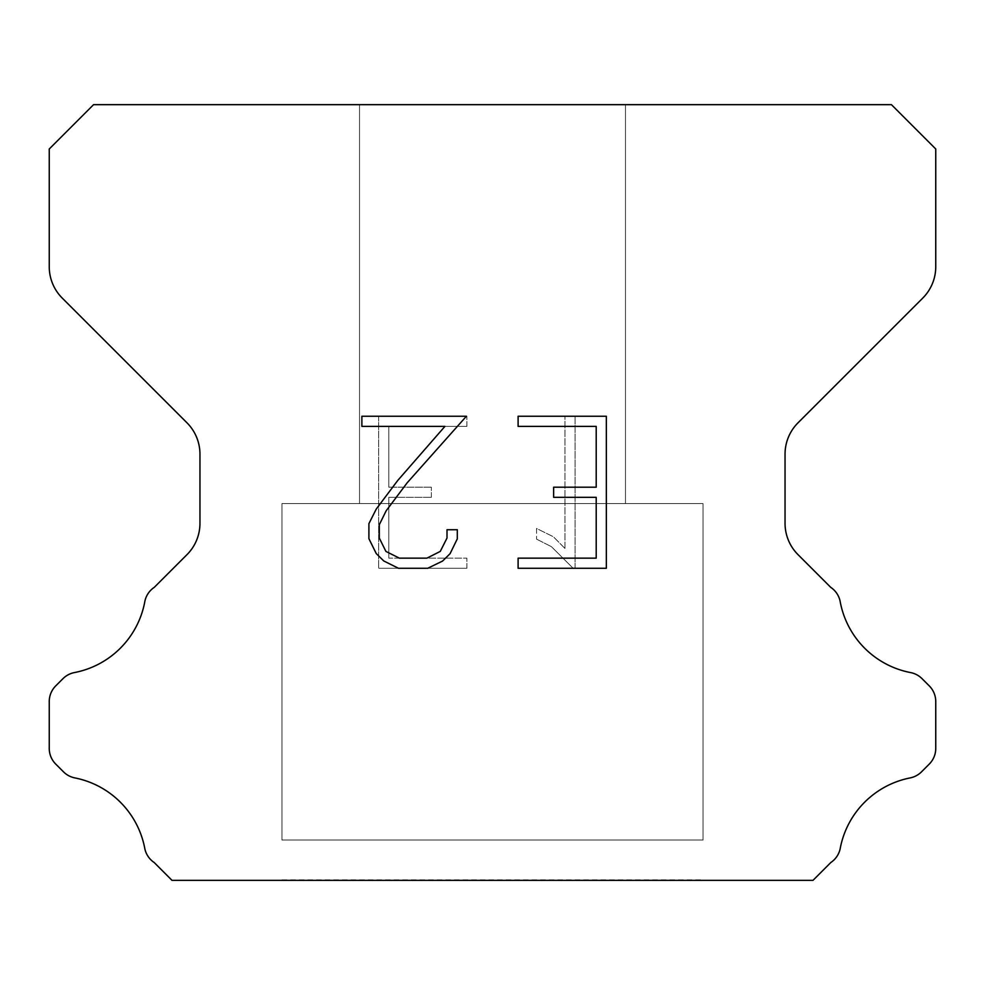<?xml version="1.0" encoding="UTF-8"?>
<svg xmlns="http://www.w3.org/2000/svg" width="985" height="985" viewBox="0 0 985 985"><rect width="100%" height="100%" fill="white"/><g stroke="black" fill="none" stroke-linecap="round" stroke-linejoin="round"><path stroke-width="0.74" stroke-dasharray="4.92 3.69" d="M625.475 503.581L625.475 104.656L359.525 104.656L359.525 503.581L625.475 503.581L359.525 503.581L625.475 503.581L625.475 104.656L359.525 104.656L359.525 503.581L625.475 503.581L359.525 503.581L625.475 503.581L625.475 104.656L359.525 104.656L359.525 503.581L625.475 503.581L359.525 503.581L625.475 503.581L625.475 104.656L359.525 104.656L359.525 503.581L625.475 503.581L359.525 503.581L625.475 503.581L625.475 104.656L359.525 104.656L359.525 503.581L625.475 503.581L359.525 503.581L625.475 503.581L625.475 104.656L359.525 104.656L359.525 503.581L625.475 503.581L359.525 503.581L625.475 503.581L625.475 104.656L359.525 104.656L359.525 503.581L625.475 503.581L359.525 503.581L625.475 503.581L625.475 104.656L359.525 104.656L359.525 503.581L625.475 503.581L359.525 503.581L625.475 503.581L625.475 104.656L359.525 104.656L359.525 503.581L625.475 503.581L359.525 503.581L625.475 503.581L625.475 104.656L359.525 104.656L359.525 503.581L625.475 503.581L359.525 503.581L625.475 503.581L625.475 104.656L359.525 104.656L359.525 503.581L625.475 503.581L359.525 503.581L625.475 503.581L625.475 104.656L359.525 104.656L359.525 503.581L625.475 503.581L359.525 503.581L625.475 503.581L625.475 104.656L359.525 104.656L359.525 503.581L625.475 503.581L359.525 503.581L625.475 503.581L625.475 104.656L359.525 104.656L359.525 503.581L625.475 503.581L359.525 503.581L625.475 503.581L625.475 104.656L359.525 104.656L359.525 503.581L625.475 503.581L359.525 503.581L625.475 503.581L625.475 104.656L359.525 104.656L359.525 503.581L625.475 503.581L359.525 503.581L625.475 503.581L625.475 104.656L359.525 104.656L359.525 503.581L625.475 503.581L359.525 503.581L625.475 503.581L625.475 104.656L359.525 104.656L359.525 503.581L625.475 503.581L359.525 503.581L625.475 503.581L625.475 104.656L359.525 104.656L359.525 503.581L625.475 503.581L359.525 503.581L359.525 104.656L359.525 503.581L625.475 503.581L625.475 104.656L359.525 104.656L359.525 503.581L625.475 503.581L625.475 104.656L359.525 104.656L359.525 503.581L625.475 503.581L625.475 104.656L359.525 104.656L359.525 503.581L625.475 503.581L625.475 104.656L359.525 104.656L359.525 503.581L625.475 503.581L625.475 104.656L359.525 104.656L359.525 503.581L625.475 503.581L625.475 104.656L359.525 104.656L359.525 503.581L625.475 503.581L625.475 104.656L359.525 104.656L359.525 503.581L625.475 503.581L625.475 104.656L359.525 104.656L359.525 503.581L625.475 503.581L625.475 104.656L359.525 104.656L359.525 503.581L625.475 503.581L625.475 104.656L359.525 104.656L359.525 503.581L625.475 503.581L625.475 104.656L359.525 104.656L359.525 503.581L625.475 503.581L625.475 104.656L359.525 104.656L359.525 503.581L625.475 503.581L625.475 104.656L359.525 104.656L359.525 503.581L625.475 503.581L625.475 104.656L359.525 104.656L359.525 503.581L625.475 503.581L625.475 104.656L359.525 104.656L359.525 503.581L625.475 503.581L625.475 104.656L359.525 104.656L359.525 503.581L625.475 503.581L625.475 104.656L359.525 104.656L625.475 104.656L359.525 104.656L625.475 104.656L625.475 503.581L359.525 503.581M281.956 879.9L703.044 879.9M703.044 840.008L703.044 503.581L281.956 503.581L281.956 840.008L703.044 840.008L281.956 840.008L703.044 840.008L703.044 503.581L281.956 503.581L281.956 840.008L703.044 840.008L281.956 840.008L703.044 840.008L703.044 503.581L281.956 503.581L281.956 840.008L703.044 840.008L281.956 840.008L703.044 840.008L703.044 503.581L281.956 503.581L281.956 840.008L703.044 840.008L281.956 840.008L703.044 840.008L703.044 503.581L281.956 503.581L281.956 840.008L703.044 840.008L281.956 840.008L703.044 840.008L703.044 503.581L281.956 503.581L281.956 840.008L703.044 840.008L281.956 840.008L703.044 840.008L703.044 503.581L281.956 503.581L281.956 840.008L703.044 840.008L281.956 840.008L703.044 840.008L703.044 503.581L281.956 503.581L281.956 840.008L703.044 840.008L281.956 840.008L703.044 840.008L703.044 503.581L281.956 503.581L281.956 840.008L703.044 840.008L281.956 840.008L703.044 840.008L703.044 503.581L281.956 503.581L281.956 840.008L703.044 840.008L281.956 840.008L703.044 840.008L703.044 503.581L281.956 503.581L281.956 840.008L703.044 840.008L281.956 840.008L703.044 840.008L703.044 503.581L281.956 503.581L281.956 840.008L703.044 840.008L281.956 840.008L703.044 840.008L703.044 503.581L281.956 503.581L281.956 840.008L703.044 840.008L281.956 840.008L703.044 840.008L703.044 503.581L281.956 503.581L281.956 840.008L703.044 840.008L281.956 840.008L703.044 840.008L703.044 503.581L281.956 503.581L281.956 840.008L703.044 840.008L281.956 840.008L703.044 840.008L703.044 503.581L281.956 503.581L281.956 840.008L703.044 840.008L281.956 840.008L703.044 840.008L703.044 503.581L281.956 503.581L281.956 840.008L703.044 840.008L281.956 840.008L703.044 840.008L703.044 503.581L281.956 503.581L281.956 840.008L703.044 840.008L281.956 840.008L703.044 840.008L703.044 503.581L281.956 503.581L281.956 840.008L703.044 840.008L281.956 840.008L281.956 503.581L281.956 840.008L703.044 840.008L703.044 503.581L281.956 503.581L281.956 840.008L703.044 840.008L703.044 503.581L281.956 503.581L281.956 840.008L703.044 840.008L703.044 503.581L281.956 503.581L281.956 840.008L703.044 840.008L703.044 503.581L281.956 503.581L281.956 840.008L703.044 840.008L703.044 503.581L281.956 503.581L281.956 840.008L703.044 840.008L703.044 503.581L281.956 503.581L281.956 840.008L703.044 840.008L703.044 503.581L281.956 503.581L281.956 840.008L703.044 840.008L703.044 503.581L281.956 503.581L281.956 840.008L703.044 840.008L703.044 503.581L281.956 503.581L281.956 840.008L703.044 840.008L703.044 503.581L281.956 503.581L281.956 840.008L703.044 840.008L703.044 503.581L281.956 503.581L281.956 840.008L703.044 840.008L703.044 503.581L281.956 503.581L281.956 840.008L703.044 840.008L703.044 503.581L281.956 503.581L281.956 840.008L703.044 840.008L703.044 503.581L281.956 503.581L281.956 840.008L703.044 840.008L703.044 503.581L281.956 503.581L281.956 840.008L703.044 840.008L703.044 503.581L281.956 503.581L281.956 840.008L703.044 840.008L703.044 503.581L281.956 503.581L703.044 503.581L281.956 503.581L703.044 503.581L703.044 840.008L281.956 840.008M281.956 503.581L703.044 503.581M596.208 497.339L596.208 558.15L518.11 558.15L518.11 568.283L606.341 568.283L606.341 416.249L518.11 416.249L518.11 426.382L596.208 426.382L596.208 487.206L553.644 487.206L553.644 497.339L596.208 497.339M457.299 538.857L457.299 529.733L447.005 529.733L447.005 538.056L440.27 551.403L426.911 558.15L399.393 558.15L385.923 551.428L379.299 538.056L379.299 524.71L386.132 510.846L407.211 482.748L466.397 416.249L361.877 416.249L361.877 426.382L444.925 426.382L397.706 480.508L376.233 509.097L368.907 523.651L368.907 538.697L376.233 553.533L383.756 560.957L398.494 568.283L427.699 568.283L442.548 561.068L450.071 553.693L457.299 538.857M388.792 558.15L388.792 497.339L388.792 558.15L466.89 558.15L388.792 558.15M388.792 497.339L431.356 497.339L388.792 497.339M431.356 497.339L431.356 487.206L431.356 497.339M431.356 487.206L388.792 487.206L431.356 487.206M388.792 487.206L388.792 426.382L388.792 487.206M388.792 426.382L466.89 426.382L388.792 426.382M466.89 426.382L466.89 416.249L466.89 426.382M466.89 568.283L466.89 558.15L466.89 568.283L378.659 568.283L466.89 568.283M378.659 416.249L378.659 568.283L378.659 416.249L466.89 416.249L378.659 416.249M536.542 528.452L536.542 539.127L536.542 528.452L553.373 536.751L536.542 528.452M536.542 539.127L551.391 546.638L536.542 539.127M551.391 546.638L572.95 568.086L551.391 546.638M572.95 568.086L575.08 568.086L572.95 568.086M575.08 568.086L575.08 416.052L575.08 568.086M564.947 548.423L553.373 536.751L564.947 548.423L564.947 416.052L564.947 548.423M575.08 416.052L564.947 416.052L575.08 416.052M93.575 104.656L49.25 148.981L49.25 266.726A44.325 44.325 0 0 0 62.227 298.073L186.978 422.811A44.325 44.325 0 0 1 199.955 454.159L199.955 523.306A44.325 44.325 0 0 1 186.978 554.654L154.288 587.331A22.162 22.162 0 0 0 144.684 602.315A88.65 88.65 0 0 1 74.441 672.57A22.162 22.162 0 0 0 62.966 678.665L55.739 685.88A22.162 22.162 0 0 0 49.25 701.554L49.25 748.415A22.162 22.162 0 0 0 55.739 764.089L63.496 771.846A22.162 22.162 0 0 0 74.872 777.916A88.65 88.65 0 0 1 144.635 847.679A22.162 22.162 0 0 0 154.189 862.528L171.993 880.344L813.007 880.344L830.811 862.528A22.162 22.162 0 0 0 840.365 847.679A88.65 88.65 0 0 1 910.128 777.916A22.162 22.162 0 0 0 921.504 771.846L929.261 764.089A22.162 22.162 0 0 0 935.75 748.415L935.75 701.554A22.162 22.162 0 0 0 929.261 685.88L922.034 678.665A22.162 22.162 0 0 0 910.559 672.57A88.65 88.65 0 0 1 840.316 602.315A22.162 22.162 0 0 0 830.712 587.331L798.022 554.654A44.325 44.325 0 0 1 785.045 523.306L785.045 454.159A44.325 44.325 0 0 1 798.022 422.811L922.773 298.073A44.325 44.325 0 0 0 935.75 266.726L935.75 148.981L891.425 104.656L93.575 104.656M703.044 880.344L281.956 880.344M359.525 104.656L625.475 104.656"/><path stroke-width="1.48" d="M596.208 558.15L596.208 497.339L553.644 497.339L553.644 487.206L596.208 487.206L596.208 426.382L518.11 426.382L518.11 416.249L606.341 416.249L606.341 568.283L518.11 568.283L518.11 558.15L596.208 558.15M457.299 529.733L457.299 538.857L450.071 553.693L442.548 561.068L427.699 568.283L398.494 568.283L383.756 560.957L376.233 553.533L368.907 538.697L368.907 523.651L376.233 509.097L397.706 480.508L444.925 426.382L361.877 426.382L361.877 416.249L466.397 416.249L407.211 482.748L386.132 510.846L379.299 524.71L379.299 538.056L385.923 551.428L399.393 558.15L426.911 558.15L440.27 551.403L447.005 538.056L447.005 529.733L457.299 529.733M891.425 104.656L93.575 104.656L49.25 148.981L49.25 266.726A44.325 44.325 0 0 0 62.227 298.073L186.978 422.811A44.325 44.325 0 0 1 199.955 454.159L199.955 523.306A44.325 44.325 0 0 1 186.978 554.654L154.288 587.331A22.162 22.162 0 0 0 144.684 602.315A88.65 88.65 0 0 1 74.441 672.57A22.162 22.162 0 0 0 62.966 678.665L55.739 685.88A22.162 22.162 0 0 0 49.25 701.554L49.25 748.415A22.162 22.162 0 0 0 55.739 764.089L63.496 771.846A22.162 22.162 0 0 0 74.872 777.916A88.65 88.65 0 0 1 144.635 847.679A22.162 22.162 0 0 0 154.189 862.528L171.993 880.344L813.007 880.344L830.811 862.528A22.162 22.162 0 0 0 840.365 847.679A88.65 88.65 0 0 1 910.128 777.916A22.162 22.162 0 0 0 921.504 771.846L929.261 764.089A22.162 22.162 0 0 0 935.75 748.415L935.75 701.554A22.162 22.162 0 0 0 929.261 685.88L922.034 678.665A22.162 22.162 0 0 0 910.559 672.57A88.65 88.65 0 0 1 840.316 602.315A22.162 22.162 0 0 0 830.712 587.331L798.022 554.654A44.325 44.325 0 0 1 785.045 523.306L785.045 454.159A44.325 44.325 0 0 1 798.022 422.811L922.773 298.073A44.325 44.325 0 0 0 935.75 266.726L935.75 148.981L891.425 104.656"/></g></svg>
